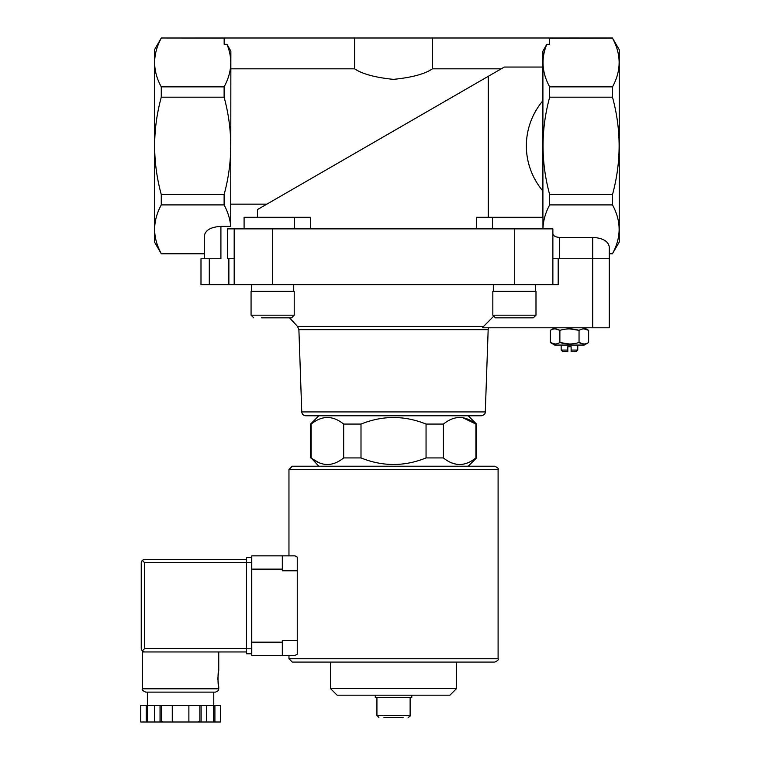 <?xml version="1.0" encoding="UTF-8"?>
<svg xmlns="http://www.w3.org/2000/svg" width="760" height="760" viewBox="0 0 760 760"><rect width="100%" height="100%" fill="white"/><g stroke="black" fill="none" stroke-linecap="round" stroke-linejoin="round"><path stroke-width="1.14" d="M224.162 38.086L161.272 38L154.517 49.704L154.517 242.07L161.272 253.773L204.307 253.773L204.307 258.751L204.307 235.961C205.314 230.156 210.843 226.964 220.913 226.385L220.913 258.751L200.991 258.751L200.991 284.648L558.182 284.648L558.182 258.751M318.839 466.222L311.144 457.928C321.964 466.659 332.804 466.659 343.672 457.928L342.817 458.584M319.124 462.792L312.17 458.717M456.589 464.322L451.364 462.792M475.912 457.928L476.52 457.928L476.52 424.07L475.912 424.07C465.091 415.33 454.252 415.33 443.384 424.07L443.384 457.928C454.204 466.659 465.044 466.659 475.912 457.928L475.912 424.07L462.707 417.677M361 457.928L361 424.07L343.672 424.07L343.672 457.928L361 457.928C382.698 466.659 404.377 466.659 426.056 457.928L443.384 457.928M311.144 457.928L311.144 424.07L311.999 423.415M310.536 457.928L310.536 424.07L311.144 424.07C322.002 415.33 332.851 415.33 343.672 424.07M426.056 457.928L426.056 424.07L443.384 424.07M305.738 415.767C303.382 415.549 302.052 414.266 301.758 411.92L485.298 411.92C485.393 413.839 484.072 415.122 481.317 415.767L305.738 415.767L468.217 415.767L476.52 424.07M426.056 424.07C404.358 415.33 382.679 415.33 361 424.07M493.269 316.635L483.578 326.439L493.269 316.635M609.301 327.798L609.301 258.751L609.301 327.798L482.619 327.798L483.578 326.439L297.549 326.439L298.889 329.659L488.167 329.659L488.604 327.798M224.114 86.868L224.114 97.185C232.94 129.647 232.94 162.118 224.114 194.589L224.114 204.905C227.905 211.973 230.109 219.136 230.717 226.385L230.869 51.148L226.974 44.308C232.835 58.511 231.885 72.694 224.114 86.868L161.272 86.868C152.437 70.709 152.437 54.483 161.272 38.161M612.503 38.161L619.257 49.704L619.257 242.07L612.503 253.612C621.338 237.452 621.338 221.217 612.503 204.905L612.503 194.589C621.328 162.127 621.328 129.656 612.503 97.185L612.503 86.868C621.338 70.709 621.338 54.483 612.503 38.161L549.613 38.257M542.906 217.255L542.906 51.148L546.801 44.308C540.939 58.511 541.889 72.694 549.66 86.868L549.66 97.185C540.835 129.647 540.835 162.118 549.66 194.589L549.66 204.905C545.461 212.695 543.229 220.59 542.963 228.598M501.267 68.818L432.459 68.818L432.459 38L224.162 38L224.162 44.308L226.974 44.308M230.869 68.818L354.597 68.818C362.178 73.977 375.136 77.501 393.462 79.372C411.853 77.52 424.849 74.005 432.459 68.818M257.469 217.255L257.469 209.57L488.272 76.313L266.855 204.155L230.869 204.155M542.906 67.051L504.326 67.051L488.272 76.313L488.272 217.255M432.459 38L549.613 38L549.613 44.308L546.801 44.308M612.503 86.868L549.66 86.868M552.871 284.648L552.871 228.874L227.544 228.874L227.544 258.751L234.184 258.751M612.503 253.773L609.301 253.773L609.301 258.751L559.503 258.751L559.503 237.405L592.705 237.405C602.765 237.984 608.294 241.177 609.301 246.981L609.301 253.612L612.503 253.612M552.871 258.751L559.503 258.751M542.906 191.083C520.828 164.768 520.828 127.005 542.906 100.69M204.307 253.612L161.272 253.612C152.437 237.452 152.437 221.217 161.272 204.905L161.272 194.589C152.446 162.127 152.446 129.656 161.272 97.185L161.272 86.868M220.913 226.385L230.717 226.385M224.114 204.905L161.272 204.905M310.498 228.874L310.498 217.255L244.093 217.255L244.093 228.874M476.558 228.874L476.558 217.255L492.537 217.255L492.537 228.874M552.871 233.567C553.27 235.894 555.484 237.167 559.503 237.405M612.503 204.905L549.66 204.905M612.503 194.589L549.66 194.589M612.503 97.185L549.66 97.185M224.114 194.589L161.272 194.589M224.114 97.185L161.272 97.185M609.301 258.751L609.301 246.981M234.184 284.648L234.184 228.874M492.537 217.255L542.963 217.255L542.963 228.874M354.597 68.818L354.597 38M383.942 717.421L403.113 717.421M378.917 717.421L376.931 715.426L376.931 697.5M375.269 695.181L375.269 697.5L411.787 697.5L411.787 695.181M456.551 688.569L330.505 688.569L337.108 695.181L449.939 695.181L456.551 688.569L456.551 662.083L494.779 662.083L292.277 662.083L288.962 658.758L288.962 655.443L282.321 655.443L294.937 655.443L297.255 654.198L294.937 655.443M330.505 688.569L330.505 662.083M481.317 415.767L468.217 415.767M301.758 411.92L298.889 329.659M554.695 327.798L550.297 330.334C553.48 328.387 556.681 328.387 559.883 330.334C566.267 328.396 572.66 328.396 579.044 330.334C582.236 328.387 585.428 328.387 588.63 330.334L583.841 328.852M583.841 344.005L579.044 342.522C572.66 344.47 566.276 344.47 559.883 342.522C556.7 344.47 553.508 344.47 550.297 342.522L554.695 345.059L584.24 345.059L588.63 342.522C585.447 344.47 582.255 344.47 579.044 342.522L579.044 330.334L569.468 328.852M569.468 344.005L559.883 342.522L559.883 330.334L555.094 328.852M555.094 344.005L550.297 342.522L550.297 330.334M588.63 342.522L588.63 330.334L584.24 327.798M567.806 350.075L561.165 350.075L562.799 351.699L567.806 351.699L567.806 346.721L571.121 346.721L571.121 350.075L577.761 350.075L577.761 345.059M571.121 350.075L571.121 351.699L576.137 351.699L577.761 350.075M561.165 350.075L561.165 345.059M535.496 284.648L535.496 291.279M535.99 315.181L535.99 291.279L492.831 291.279L492.831 315.181L495.492 317.841L533.339 317.841L535.99 315.181L492.831 315.181M517.389 317.841L525.521 317.841M297.549 326.439L289.531 317.841L283.746 317.841M261.535 317.841L291.565 317.841L294.215 315.181L251.066 315.181L253.716 317.841L251.066 315.181L251.066 291.279L294.215 291.279L294.215 315.181M293.721 284.648L293.721 291.279M292.277 466.222L494.779 466.222C497.876 467.713 498.978 468.825 498.094 469.547L288.962 469.547L292.277 466.222M294.937 555.855L297.255 557.099L294.937 555.855L282.321 555.855L288.962 555.855L288.962 469.547M297.255 640.5L282.321 640.5L282.321 655.443L251.778 655.443L251.778 555.855L282.321 555.855L282.321 570.788L297.255 570.788L297.255 654.198M297.255 557.099L297.255 570.788M246.468 648.641L144.561 648.641L142.215 650.987L144.561 651.957L142.405 651.957L142.405 688.807C141.559 689.614 142.661 690.716 145.72 692.122L215.431 692.122C220.609 689.918 217.854 689.785 218.747 688.807L142.405 688.807M217.835 678.68L218.747 686.983C217.768 687.467 217.768 669.892 218.747 670.377L217.835 678.68M199.861 722L199.861 705.403L220.409 705.403L220.409 722L140.743 722L140.752 705.403L140.743 722M199.861 705.403L160.037 705.403L160.037 722M161.291 705.403L161.291 722M201.115 705.403L201.115 722M160.037 705.403L140.752 705.403M142.215 650.987L141.236 648.641L141.236 562.656L142.215 560.31L144.561 562.656L246.468 562.656M142.215 560.31L144.561 559.341L246.468 559.341M144.561 651.957L246.468 651.957M213.769 705.403L213.769 692.122L180.576 692.122M214.909 705.403L214.909 722M213.475 705.403L213.475 722M206.615 705.403L206.615 722M188.879 705.403L188.879 722M172.273 705.403L172.273 722M154.536 705.403L154.536 722M147.677 705.403L147.677 722M146.243 705.403L146.243 722M251.446 562.495L251.446 653.781L246.468 653.781L246.468 557.517L251.446 557.517L251.446 562.495L246.468 562.495M592.705 327.798L592.705 237.405M514.691 284.648L514.691 228.874M272.365 284.648L272.365 228.874M209.294 284.648L209.294 258.751M228.874 284.648L228.874 258.751M294.519 217.255L294.519 228.874M376.931 715.426L410.124 715.426C410.533 715.901 409.868 716.566 408.13 717.421M288.962 658.758L498.094 658.758L498.094 469.547M251.778 569.135L282.321 569.135M251.778 642.162L282.321 642.162M144.561 648.641L144.561 562.656M251.446 648.803L246.468 648.803M468.217 466.222L476.52 457.928M318.839 415.767L310.536 424.07M612.503 38L549.66 38M224.114 38L161.272 38M410.124 715.426L410.124 697.5M485.298 411.92L488.167 329.659M493.335 284.648L493.335 291.279M251.56 284.648L251.56 291.279M498.094 658.758C498.94 659.566 497.828 660.678 494.779 662.083M218.747 651.957L218.747 670.377M218.747 686.983L218.747 688.807M220.409 705.403L220.409 722M162.317 721.335L161.652 722M198.835 721.335L199.5 722M147.383 692.122L147.383 705.403"/></g></svg>
